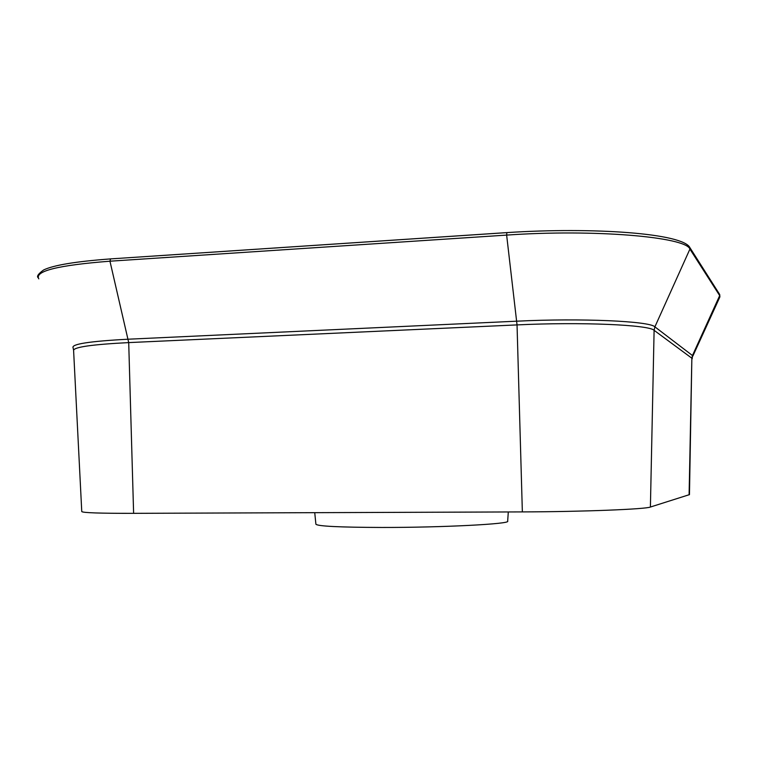 <?xml version="1.0" encoding="UTF-8"?>
<svg xmlns="http://www.w3.org/2000/svg" width="758" height="758" viewBox="0 0 758 758"><rect width="100%" height="100%" fill="white"/><g stroke="black" fill="none" stroke-linecap="round" stroke-linejoin="round"><path stroke-width="1.14" d="M314.741 512.673L315.897 524.214C317.564 526.232 339.518 527.312 381.757 527.464C442.928 527.549 510.949 523.958 507.661 521.201L508.305 511.963M73.592 350.243L73.1 347.799C70.987 344.132 89.378 341.271 128.273 339.205L516.776 321.184C581.613 318 650.032 321.165 654.893 326.85L692.461 355.53L691.855 358.212L654.107 330.327C649.246 324.831 581.358 321.809 517.041 324.907L128.708 342.597C92.694 344.435 74.322 347.003 73.592 350.31L81.76 511.565C82.669 512.796 99.961 513.393 133.616 513.337L522.357 511.906C582.352 511.754 645.617 509.224 650.402 507.036L689.458 494.633L691.855 358.212L689.098 494.86M692.831 356.108L719.56 297.676L719.683 295.592L689.913 249.098C686.132 236.97 594.338 228.925 506.638 235.094L109.957 261.197L128.708 342.597L133.616 513.337M38.8 278.859C34.366 271.127 58.082 265.234 109.957 261.197L110.516 258.904L506.865 232.602L506.638 235.094L517.041 324.907L522.357 511.906M689.6 247.174L689.913 249.098L654.893 326.85L654.107 330.327L650.402 507.036M719.456 294.123L719.683 295.592L692.461 355.53L692.215 358.79M38.184 277.75C36.479 276.443 38.279 273.846 43.604 269.981C53.42 265.186 75.724 261.491 110.516 258.904L506.837 232.621M719.91 296.975L719.702 294.521L689.941 247.705C683.119 233.256 593.448 226.983 506.865 232.602L506.979 232.611"/></g></svg>
